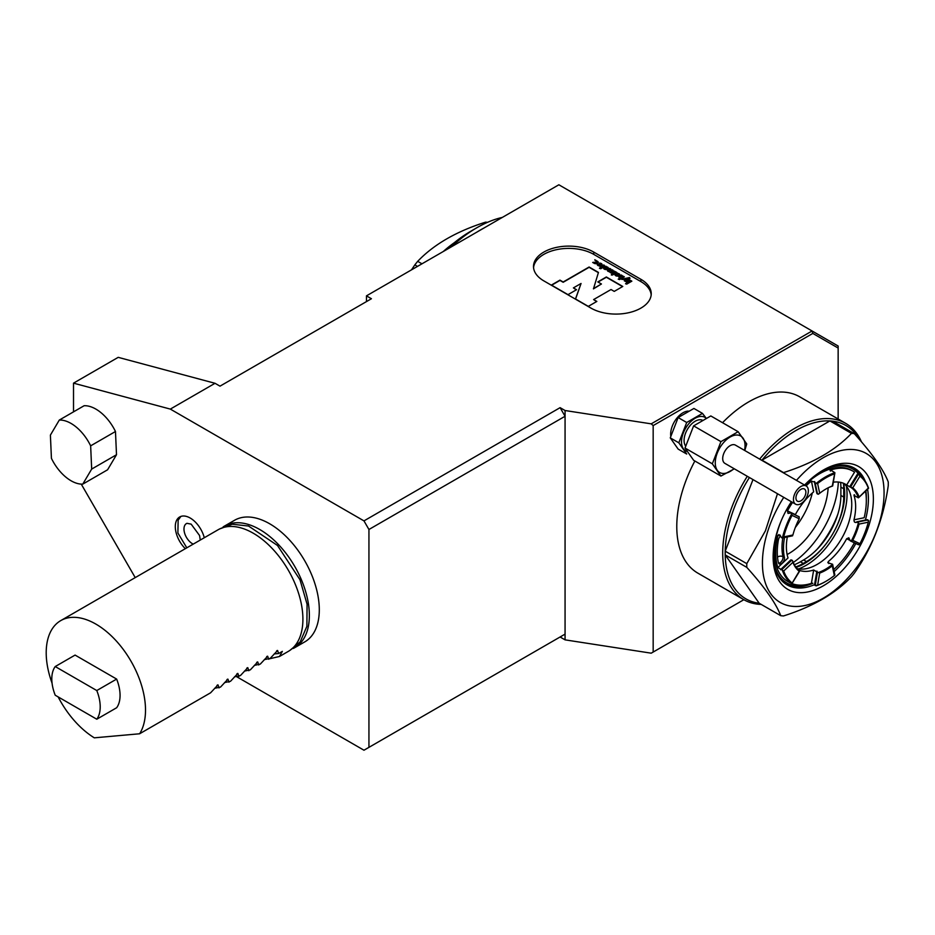 <?xml version="1.0" encoding="UTF-8"?>
<svg xmlns="http://www.w3.org/2000/svg" width="935" height="935" viewBox="0 0 935 935"><rect width="100%" height="100%" fill="white"/><g stroke="black" fill="none" stroke-linecap="round" stroke-linejoin="round"><path stroke-width="1.4" d="M269.502 658.789L279.471 656.487L282.358 651.368L278.642 653.518L274.212 653.916M278.642 653.518L277.59 650.491L270.192 658.392L264.289 659.642M277.122 650.526L276.538 651.099M268.707 659.245L267.655 656.218L260.269 664.119L254.355 665.381M267.188 656.265L266.604 656.826M258.773 664.984L257.721 661.957L250.335 669.857L244.432 671.108M257.254 661.992L256.669 662.564M248.85 670.722L247.798 667.683L240.4 675.596L234.498 676.846M247.331 667.73L246.746 668.291M238.916 676.449L237.864 673.422L230.477 681.323L224.564 682.573M237.397 673.469L236.812 674.03M228.981 682.188L227.93 679.149L220.543 687.061L214.641 688.312M227.462 679.196L226.878 679.768M219.059 687.915L218.007 684.887L210.609 692.788L139.619 733.776L94.306 737.832A70.218 40.544 60 0 1 58.134 696.902M217.539 684.934L216.955 685.495M52.044 683.099A70.218 40.544 60 0 1 60.752 620.606A70.218 40.544 60 0 1 114.865 639.423A70.218 40.544 60 0 1 145.509 710.086A70.218 40.544 60 0 1 139.619 733.776M116.641 679.079A34.233 19.764 60 0 1 116.641 707.748L96.784 719.214L55.223 695.219A34.233 19.764 60 0 1 55.223 666.55L75.08 655.084L116.641 679.079L96.784 690.544L55.223 666.55M60.752 620.606L218.147 529.736A70.218 40.544 60 0 1 272.26 548.553A70.218 40.544 60 0 1 302.905 619.215A70.218 40.544 60 0 1 288.366 651.356L279.471 656.487M96.784 690.544A34.233 19.764 60 0 1 96.784 719.214M565.067 410.523L565.067 416.262L368.939 529.49L363.972 520.889L560.1 407.66L565.067 410.523L651.216 423.847L812.083 330.978L558.861 184.779L366.462 295.857L371.429 298.732L219.994 386.155L215.027 383.292L118.207 357.345L73.514 383.151L73.514 411.856M293.239 648.458A70.218 40.544 -120 0 0 294.817 647.628A70.218 40.544 -120 0 0 294.817 566.552A70.218 40.544 -120 0 0 224.599 526.008A70.218 40.544 -120 0 0 223.091 526.954M294.817 647.628L304.752 641.901A70.218 40.544 -120 0 0 304.752 560.813A70.218 40.544 -120 0 0 234.533 520.281L224.599 526.008M215.027 383.292L170.334 409.098L73.514 383.151M81.251 484.12L135.224 577.608M236.567 676.659L363.972 750.221L565.067 634.117L565.067 639.856L651.216 653.179L743.851 599.697M565.067 639.856L560.1 636.992L565.067 634.117L565.067 416.262L560.1 407.66M363.972 520.889L170.334 409.098M640.907 279.308L593.737 252.076A35.285 20.371 0 0 0 555.285 247.658A35.285 20.371 0 0 0 533.499 266.475A35.285 20.371 0 0 0 543.843 280.886L591.002 308.118A35.285 20.371 0 0 0 629.454 312.535A35.285 20.371 0 0 0 651.239 293.707A35.285 20.371 0 0 0 640.907 279.308L640.907 281.599L593.737 254.367A35.285 20.371 0 0 0 556.208 249.738A35.285 20.371 0 0 0 533.558 267.62M59.302 420.06L84.138 405.72A35.109 20.266 60 0 1 115.472 431.502L116.501 454.737L107.583 469.791L82.759 484.131L91.677 469.078L90.648 445.843A35.109 20.266 -120 0 0 59.302 420.06L50.396 435.114L51.425 458.337A35.109 20.266 -120 0 0 82.759 484.131M185.34 548.681A21.061 12.167 60 0 1 179.66 516.985A21.061 12.167 60 0 1 204.274 537.742M368.939 747.357L368.939 529.49M180.841 516.436A21.061 12.167 -120 0 0 180.046 517.219M180.876 516.447A21.037 12.143 60 0 1 180.899 516.412L178.141 520.176L177.884 533.008L186.813 547.828M193.241 544.123A11.956 6.907 60 0 1 184.639 533.219A11.956 6.907 60 0 1 186.977 523.319L191.161 524.138L199.552 535.51L200.277 540.056M366.462 295.857L366.462 301.596M670.781 436.026A17.426 10.063 -60 0 1 675.724 419.686A17.426 10.063 -60 0 1 688.359 411.096M685.016 448.04L712.33 463.818L720.932 476.055L693.618 460.277L685.016 448.04L693.618 425.881L710.822 415.946L738.136 431.713L746.738 443.95L744.786 450.53M702.314 420.154A15.65 9.034 120 0 0 688.043 428.335A15.65 9.034 120 0 0 685.589 445.995M706.007 418.202A19.308 11.15 120 0 0 701.975 416.437A19.308 11.15 120 0 0 683.707 432.028A19.308 11.15 120 0 0 687.085 451.406M686.699 422.491L678.144 417.548L670.266 437.872L678.144 449.092L686.699 454.024L678.81 442.804L686.699 422.491L702.465 413.387L706.124 418.144M720.932 476.055L734.349 468.821M693.618 425.881L720.932 441.647L738.136 431.713M720.932 441.647L712.33 463.818M806.169 485.966L735.424 445.118A10.53 6.077 120 0 0 730.153 445.644A10.53 6.077 120 0 0 723.269 454.924A10.53 6.077 120 0 0 724.882 463.363L795.638 504.21A10.53 6.077 120 0 0 806.169 498.133A10.53 6.077 120 0 0 806.169 485.966A10.53 6.077 120 0 0 800.909 486.492A10.53 6.077 120 0 0 794.025 495.772A10.53 6.077 120 0 0 795.638 504.21M744.54 450.389A21.061 12.167 120 0 0 737.598 435.044A21.061 12.167 120 0 0 715.766 458.092A21.061 12.167 120 0 0 730.153 471.439A21.061 12.167 120 0 0 734.01 468.634M702.465 413.387L693.922 408.455L678.144 417.548M678.81 442.804L670.266 437.872M800.909 500.821A7.024 4.056 120 0 0 805.491 494.638A7.024 4.056 120 0 0 804.416 489.005A7.024 4.056 120 0 0 797.391 493.061A7.024 4.056 120 0 0 797.391 501.172A7.024 4.056 120 0 0 800.909 500.821M838.146 419.009L838.146 348.054L812.807 333.421L653.168 425.589L653.168 652.057M838.146 348.054L838.146 346.032L812.083 330.978L812.807 333.421M651.216 423.847L653.168 425.589M651.181 294.864A35.285 20.371 0 0 0 640.907 281.599M598.213 262.513A2.384 1.379 0 0 0 597.547 261.73L594.941 260.234M596.682 262.513L593.258 262.77M594.485 262.256L592.685 262.443L594.169 263.296A2.384 1.379 0 0 0 596.764 263.588A2.384 1.379 0 0 0 598.236 262.314A2.384 1.379 0 0 0 597.547 261.344L594.8 259.755L596.752 262.314L594.485 262.642M604.548 266.171A2.384 1.379 0 0 0 603.87 265.388L602.736 265.552M603.017 266.171L602.187 267.094L600.41 266.896M601.135 266.487L600.071 266.709L601.135 267.702L599.861 268.427M601.135 267.316L599.44 268.287L600.784 268.731L603.87 266.942A2.384 1.379 0 0 0 604.571 265.972A2.384 1.379 0 0 0 603.87 265.002L602.397 265.365L603.075 265.972L602.187 266.709L601.135 266.089M611.268 271.886L615.148 271.886M608.954 270.554L612.822 270.554M607.423 270.554A2.384 1.379 180 0 1 608.089 269.771L610.497 269.21M614.424 271.477L615.475 271.699L613.792 272.669A2.384 1.379 0 0 1 611.221 272.973A2.384 1.379 0 0 1 609.713 271.734A2.384 1.379 0 0 1 607.399 270.355A2.384 1.379 0 0 1 608.089 269.385L609.784 268.403L610.835 269.023L608.884 270.355L610.415 270.729L612.098 269.748L613.161 270.355L611.21 271.699L612.741 272.062L614.424 271.092M624.007 277.005L620.408 277.064M621.892 275.79L619.484 276.351A2.244 1.297 0 0 0 618.853 277.064M621.179 275.369L619.484 275.965A2.244 1.297 0 0 0 618.83 276.877A2.244 1.297 0 0 0 620.104 278.046L618.643 279.273M620.104 278.046L618.222 279.133L619.554 279.577L624.346 276.818L623.283 276.211L620.326 276.877L622.231 275.591L621.179 274.983M616.621 272.74L615.896 272.33L612.741 274.154M613.652 274.458L616.96 272.552L615.896 271.945L612.308 274.013L613.652 274.458M611.326 274.995L612.659 274.995M611.467 274.504L612.741 274.808L611.467 274.504M616.282 275.451L617.86 275.393M615.02 274.937A2.384 1.379 180 0 1 615.137 274.656L618.222 275.311L617.229 273.371A2.384 1.379 0 0 1 619.765 274.75A2.384 1.379 0 0 1 617.38 276.117A2.384 1.379 0 0 1 614.996 274.75A2.384 1.379 0 0 1 615.137 274.271L618.269 274.75M617.275 273.756A2.384 1.379 180 0 1 619.741 274.937M605.354 267.796L606.873 268.17L605.354 267.796M606.815 268.357L605.155 268.357M603.624 268.357A2.384 1.379 180 0 1 604.29 267.574L605.985 266.604L606.92 267.141M604.29 267.574L604.29 267.188A2.384 1.379 0 0 0 603.601 268.17A2.384 1.379 0 0 0 605.985 269.549A2.384 1.379 0 0 0 608.369 268.17A2.384 1.379 0 0 0 606.92 266.896L606.92 267.281A2.384 1.379 180 0 1 608.346 268.357M605.985 266.604L606.92 266.896M604.29 267.188L605.985 266.218M598.552 265.224L600.141 265.166M597.29 264.698A2.384 1.379 180 0 1 597.407 264.43L600.492 265.072L599.499 263.132A2.384 1.379 0 0 1 602.035 264.511A2.384 1.379 0 0 1 599.651 265.891A2.384 1.379 0 0 1 597.266 264.511A2.384 1.379 0 0 1 597.407 264.044L600.492 264.687M599.545 263.518A2.384 1.379 180 0 1 602.011 264.698M624.358 280.827L624.814 279.507L621.646 279.261L629.5 277.555L630.05 278.396L626.38 279.168L625.422 281.435L624.264 280.769L624.814 279.507M622.009 279.471L629.5 277.847L629.886 278.431M627.478 281.236L628.156 282.206L630.038 281.119L627.478 281.236M627.315 281.669L628.156 282.499L630.038 281.119M631.604 281.306L630.19 280.5A1.823 1.052 0 0 0 627.619 280.5L626.649 281.061A1.823 1.052 0 0 0 626.134 281.657M627.362 282.674L625.527 283.737L626.742 284.111L631.85 281.166L630.19 280.208A1.823 1.052 0 0 0 627.619 280.208L626.649 280.769A1.823 1.052 0 0 0 626.111 281.517A1.823 1.052 0 0 0 626.649 282.253L627.362 282.954L625.842 283.831M622.535 286.601L606.347 277.263L598.061 282.043M601.439 283.995L593.456 288.88L598.458 272.412L589.108 267.013L563.174 281.996L559.948 280.138L551.405 285.058L568.001 294.642L576.544 289.71L573.4 287.898L581.056 283.48L575.492 298.966L588.302 306.364L596.846 301.432L593.62 299.574L611.022 289.523L614.237 291.393L622.78 286.461L606.347 276.97L597.804 281.902L601.439 283.995L593.456 288.599M598.377 272.658L589.108 267.305L563.174 282.276L559.948 280.418L551.662 285.21M576.299 289.862L573.4 287.898M581.056 283.48L575.574 299.013M596.588 301.573L593.62 299.574M451.523 246.746A122.882 70.943 -60 0 1 476.932 227.696A122.882 70.943 -60 0 1 480.532 225.709A122.882 70.943 -60 0 1 502.34 217.411M477.06 232.009A122.882 70.943 -60 0 1 484.248 227.859M446.264 249.785A114.105 65.882 -60 0 1 470.726 231.284L476.932 227.696M444.347 250.896A101.81 58.788 -60 0 1 452.645 244.082M454.352 242.668A100.033 57.76 120 0 0 443.26 251.527M486.574 222.752L485.557 222.156C456.455 231.366 433.828 244.432 417.688 261.344A100.033 57.76 120 0 0 414.836 264.885L417.477 266.405M487.556 222.32A100.033 57.76 120 0 0 485.557 222.156M421.977 263.81L417.688 261.344M411.505 269.853L414.836 264.885M859.429 439.485A100.057 57.771 120 0 0 832.699 421.171L854.274 433.63C872.226 453.592 883.552 469.697 888.25 481.957A100.057 57.771 -60 0 1 888.25 485.686C883.493 518.75 872.168 547.945 854.274 573.237A100.057 57.771 -60 0 1 851.481 576.708C835.516 593.538 812.866 606.616 783.542 615.943A100.057 57.771 -60 0 1 780.748 615.686L759.173 603.239L725.209 554.899A100.057 57.771 120 0 0 759.173 603.239M832.699 421.171A100.057 57.771 120 0 0 829.906 420.925L761.967 460.149L783.542 472.607C812.866 463.281 835.516 450.214 851.481 433.384A100.057 57.771 -60 0 1 854.274 433.63M851.481 433.384L829.906 420.925A100.057 57.771 120 0 0 761.967 460.149A100.057 57.771 120 0 0 761.803 460.347M749.414 477.516A100.057 57.771 120 0 0 725.209 551.183L752.991 479.585M861.486 441.881A101.81 58.788 120 0 0 845.602 423.31A101.81 58.788 120 0 0 760.132 458.524A101.81 58.788 120 0 0 759.652 459.108M747.287 476.301A101.81 58.788 120 0 0 743.792 599.662A101.81 58.788 120 0 0 761.219 604.407M845.602 423.31L799.682 396.802A101.81 58.788 120 0 0 722.533 422.714M694.857 461.002A101.81 58.788 120 0 0 697.861 573.143L743.792 599.662M777.476 493.727L765.426 530.811L746.784 563.641L725.209 551.183A100.057 57.771 120 0 0 725.209 554.899L746.784 567.358C764.678 587.238 775.992 603.344 780.748 615.686M783.764 497.35A86.02 49.66 120 0 0 762.422 563.08A86.02 49.66 120 0 0 822.555 598.599A86.02 49.66 120 0 0 884.054 494.463A86.02 49.66 120 0 0 796.468 480.368M746.784 567.358A100.057 57.771 -60 0 1 746.784 563.641M804.579 485.043A70.873 40.918 -60 0 1 823.244 470.095A70.873 40.918 -60 0 1 873.372 499.033A70.873 40.918 -60 0 1 823.244 585.848A70.873 40.918 -60 0 1 773.128 556.909A70.873 40.918 -60 0 1 791.361 501.744M812.877 583.288A67.367 38.896 -60 0 1 786.054 584.246M853.398 467.629A67.367 38.896 -60 0 1 861.754 476.967M865.904 490.805A67.367 38.896 -60 0 1 866.324 497.829L866.324 499.091A65.824 38.008 120 0 0 865.74 490.957M814.56 584.655A67.367 38.896 -60 0 1 787.083 584.878A67.367 38.896 -60 0 1 773.151 555.448M821.994 470.843A67.367 38.896 -60 0 1 854.45 468.201A67.367 38.896 -60 0 1 865.307 481.326M867.563 489.239A67.367 38.896 -60 0 1 868.405 499.033A67.367 38.896 -60 0 1 865.389 520.047M855.841 543.492A67.367 38.896 -60 0 1 834.16 571.589M866.313 499.816A65.824 38.008 120 0 0 866.324 499.091M859.581 475.132A65.824 38.008 120 0 0 820.147 472M773.222 553.275A65.824 38.008 120 0 0 812.515 583.253M816.863 492.827L818.347 494.253L819.679 493.283A49.684 28.681 -60 0 1 825.979 488.982A49.684 28.681 -60 0 1 832.279 486.001L834.873 472.654L830.619 470.013L830.093 470.492M817.622 483.535A63.37 36.582 -60 0 1 834.336 473.893L834.873 472.654A64.071 36.991 -60 0 0 816.091 483.512L817.622 483.535L819.679 493.283M825.734 489.134A48.982 28.272 -60 0 1 832.617 486.013M791.828 535.72L792.903 534.995A49.684 28.681 -60 0 1 799.203 518.75L799.168 516.798L791.08 512.964L799.168 516.798M780.304 536.258A4.207 1.823 -169.8 0 1 780.643 536.316L781.672 537.824L783.682 536.912A63.37 36.582 -60 0 1 792.027 515.372L791.267 513.07M781.672 537.824L782.396 537.941A64.071 36.991 -60 0 1 791.793 513.724M787.212 580.986L791.793 583.697L799.203 571.262A49.684 28.681 -60 0 1 792.903 562.297L792.564 560.696A48.982 28.272 -60 0 0 799.706 570.841L799.203 571.262L799.706 570.841M782.396 570.327A64.071 36.991 -60 0 0 791.793 583.697L792.027 582.914A63.37 36.582 -60 0 1 783.682 571.04L781.672 569.742L791.828 560.112L792.564 560.696M834.873 575.013L834.336 575.563L834.873 575.013L832.641 564.354L832.279 565.815A49.684 28.681 -60 0 1 819.679 573.085L818.347 572.512A48.982 28.272 -60 0 0 832.617 564.273L827.837 562.695L828.352 561.526A48.982 28.272 120 0 0 846.654 538.759L848.816 537.789L850.266 540.839L852.755 540.337A49.684 28.681 -60 0 0 859.055 524.103L858.4 522.688A48.982 28.272 -60 0 1 851.271 541.073L850.453 540.956M832.279 565.815L834.336 575.563A63.37 36.582 -60 0 1 825.979 581.289A63.37 36.582 -60 0 1 817.622 585.205L815.215 585.544L817.471 572.197L818.347 572.512M825.734 581.43A64.071 36.991 -60 0 1 825.488 581.582A64.071 36.991 -60 0 1 816.091 585.859M866.546 520.024L868.568 520.585L868.288 522.186A63.37 36.582 -60 0 1 859.931 543.714L858.353 544.673L850.616 541.026M858.4 522.688L856.378 522.127C854.835 522.864 854.041 522.092 853.994 519.837A48.982 28.272 120 0 0 855.642 506.688A48.982 28.272 120 0 0 853.994 495.445L858.4 497.829L859.055 496.801A49.684 28.681 -60 0 0 852.755 487.836L849.646 486.784L857.559 473.94L859.171 474.828A64.071 36.991 -60 0 1 868.568 488.199L868.568 488.199M854.625 494.849L853.994 495.445L854.041 494.849M797.169 568.632A48.982 28.272 120 0 0 804.754 568.924A48.982 28.272 120 0 0 851.75 504.433A48.982 28.272 120 0 0 849.471 491.483A48.982 28.272 120 0 0 843.475 483.278A56.836 32.819 120 0 1 844.702 493.949A56.836 32.819 120 0 1 835.399 528.988A56.836 32.819 120 0 1 826.411 543.41A52.664 30.411 120 0 1 806.496 561.584L803.258 563.443A52.664 30.411 -60 0 1 795.732 566.902M867.774 519.813L855.735 522.501M817.471 572.197L815.215 585.544M816.945 571.098L817.283 572.08L813.672 569.999A48.982 28.272 120 0 1 798.864 570.21M791.828 560.112L781.672 569.742M790.811 559.983L791.641 560.007L780.807 569.462M787.317 536.924A48.982 28.272 120 0 0 788.03 557.926L777.873 567.557L781.485 569.637L780.561 569.731M792.541 502.422A64.071 36.991 120 0 0 787.469 510.884L788.03 513.409L790.998 512.929L798.993 516.693M814.654 481.502L814.607 482.086L811.416 481.093L813.672 491.833A48.982 28.272 120 0 0 795.369 514.601L787.469 510.884M849.646 486.773L857.547 473.916L858.166 474.232L850.266 487.077L846.654 484.996A48.982 28.272 120 0 0 845.497 484.26A48.982 28.272 120 0 0 833.319 482.191M851.271 487.673A48.982 28.272 -60 0 1 858.4 497.829L868.288 488.058A63.37 36.582 -60 0 0 859.931 476.172L859.171 474.828M840.635 482.402A52.664 30.411 -60 0 1 840.881 487.123L840.881 495.433A52.664 30.411 -60 0 1 803.633 559.936L800.407 561.795A52.664 30.411 -60 0 1 794.341 564.728M853.994 519.837L864.162 517.733A64.071 36.991 120 0 0 866.324 500.517A64.071 36.991 120 0 0 865.518 491.179M846.654 484.996L854.555 472.152A64.071 36.991 120 0 0 853.047 471.193L851.808 470.48A64.071 36.991 120 0 0 804.836 485.195M781.59 519.837A64.071 36.991 120 0 0 787.737 581.453L788.976 582.166A64.071 36.991 120 0 0 790.613 583.019M859.171 544.801L858.353 544.673M833.728 569.555A64.071 36.991 120 0 0 854.38 542.803M815.028 585.439L814.607 584.632L815.028 585.439M787.527 581.114L787.469 581.208A64.071 36.991 120 0 0 788.976 582.166M791.933 583.58A64.071 36.991 120 0 0 811.416 583.346L813.672 569.999M780.643 536.316L778.855 534.539L777.873 535.626A64.071 36.991 120 0 0 777.873 567.557M811.416 481.093A64.071 36.991 120 0 0 806.075 485.908M817.283 493.925L814.607 482.086L816.091 483.512M853.047 471.193A64.071 36.991 120 0 0 830.619 470.013L830.432 471.111M835.399 528.988A52.664 30.411 -60 0 0 843.732 497.081L843.732 488.771A52.664 30.411 120 0 0 843.405 483.243M780.573 536A4.383 2.536 120 0 0 778.399 539.892A61.862 35.717 120 0 0 778.387 562.648A4.383 2.536 120 0 0 779.217 563.899A4.383 2.536 120 0 0 782.922 562.367A4.383 2.536 120 0 0 784.442 557.552A53.085 30.645 -60 0 1 784.442 538.022A4.383 2.536 120 0 0 784.512 537.508M795.334 527.422A53.704 31.007 120 0 0 812.305 493.014M828.141 487.86A56.17 32.433 -60 0 1 788.497 553.765A56.17 32.433 -60 0 1 787.13 554.525M793.254 562.508A70.569 40.743 120 0 0 838.333 482.051M837.853 514.145A67.367 38.896 -60 0 1 817.237 549.114M115.472 431.502L90.648 445.843M116.501 454.737L91.677 469.078M593.737 254.367L593.737 252.076M792.027 515.372L799.203 518.75M792.903 534.995L783.682 536.912M783.682 571.04L792.903 562.297M817.622 585.205L819.679 573.085M859.931 543.714L852.755 540.337M859.055 524.103L868.288 522.186M852.755 487.836L859.931 476.172M843.732 488.771L840.881 487.123M843.732 497.081L840.881 495.433M806.496 561.584L803.633 559.936M803.258 563.443L800.407 561.795M796.094 567.381A56.836 32.819 120 0 0 826.411 543.41M798.583 568.912A58.052 33.52 120 0 0 847.052 494.311A58.052 33.52 120 0 0 846.374 486.142M857.792 522.034L867.96 519.918M828.352 561.526L828.784 563.548M849.751 540.22L846.654 538.759M816.816 571.589L814.607 584.632M780.164 535.147L777.873 535.626M817.471 494.031L815.215 483.29M850.453 487.193L858.353 474.337M783.81 537.648L784.442 538.022M777.511 557.085A4.207 2.922 167.3 0 1 782.946 556.687A53.085 30.645 -60 0 1 782.84 537.847M778.61 563.244A4.383 2.536 -60 0 0 781.882 560.895A4.383 2.536 -60 0 0 782.946 556.687L784.442 557.552M289.873 650.409L300.205 641.854L306.879 626.345L307.077 604.209L299.995 579.758L277.496 545.467L248.535 526.031L232.336 524.231L219.725 528.906M856.916 521.8L867.084 519.685M868.51 488.339L858.797 497.537M858.435 544.719L850.534 540.991M816.804 571.425L814.537 584.784M799.589 571.215L792.097 583.382M790.87 559.878L780.702 569.508M792.529 535.837L782.361 537.952M816.816 493.318L814.549 482.577M834.85 473.133L832.688 485.931"/></g></svg>
